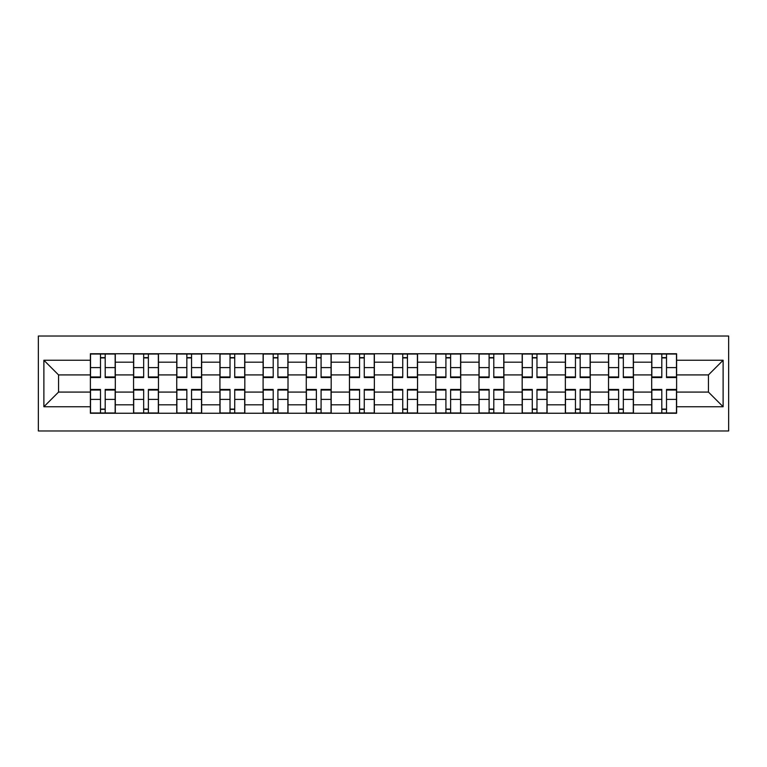 <?xml version="1.0" encoding="UTF-8"?>
<svg xmlns="http://www.w3.org/2000/svg" width="767" height="767" viewBox="0 0 767 767"><rect width="100%" height="100%" fill="white"/><g stroke="black" fill="none" stroke-linecap="round" stroke-linejoin="round"><path stroke-width="1.15" d="M38.35 430.968L728.65 430.968L728.65 336.032L38.35 336.032L38.35 430.968M133.563 413.25L133.563 362.187L115.299 362.187L115.299 413.25M115.299 362.187L115.299 353.75M133.563 362.187L133.563 353.75M158.472 353.75L158.472 413.25M176.746 413.25L176.746 353.75M201.654 353.75L201.654 413.25M219.918 413.25L219.918 353.75M244.826 353.75L244.826 413.25M263.1 413.25L263.1 353.75M288.008 353.75L288.008 413.25M306.273 413.25L306.273 353.75M331.191 353.75L331.191 413.25M349.455 413.25L349.455 353.75M374.363 353.75L374.363 413.25M392.637 413.25L392.637 353.75M417.545 353.75L417.545 413.25M435.809 413.25L435.809 353.75M460.727 353.75L460.727 413.25M478.992 413.25L478.992 353.75M503.9 353.75L503.9 413.25M522.174 413.25L522.174 353.75M547.082 353.75L547.082 413.25M565.346 413.25L565.346 353.75M590.254 353.75L590.254 413.25M608.528 413.25L608.528 353.75M633.437 353.75L633.437 413.25M651.701 413.25L651.701 353.75M651.701 392.081L633.437 392.081M608.528 392.081L590.254 392.081M565.346 392.081L547.082 392.081M522.174 392.081L503.9 392.081M478.992 392.081L460.727 392.081M435.809 392.081L417.545 392.081M392.637 392.081L374.363 392.081M349.455 392.081L331.191 392.081M306.273 392.081L288.008 392.081M263.1 392.081L244.826 392.081M219.918 392.081L201.654 392.081M176.746 392.081L158.472 392.081M133.563 392.081L115.299 392.081M651.701 374.919L633.437 374.919M608.528 374.919L590.254 374.919M565.346 374.919L547.082 374.919M522.174 374.919L503.9 374.919M478.992 374.919L460.727 374.919M435.809 374.919L417.545 374.919M392.637 374.919L374.363 374.919M349.455 374.919L331.191 374.919M306.273 374.919L288.008 374.919M263.1 374.919L244.826 374.919M219.918 374.919L201.654 374.919M176.746 374.919L158.472 374.919M133.563 374.919L115.299 374.919M58.551 392.081L90.381 392.081L90.381 374.919L58.551 374.919L58.551 392.081L43.882 406.75L43.882 360.25L90.381 360.25L90.381 374.919M676.619 374.919L676.619 392.081L708.449 392.081L708.449 374.919L676.619 374.919L676.619 353.75L90.381 353.75L90.381 360.25M676.619 360.25L723.118 360.25L723.118 406.75L676.619 406.75L676.619 392.081M90.381 392.081L90.381 413.25L676.619 413.25L676.619 406.75M90.381 406.75L43.882 406.75M105.194 409.099L100.487 409.099M100.487 357.901L105.194 357.901M148.376 409.099L143.669 409.099M143.669 357.901L148.376 357.901M191.549 409.099L186.841 409.099M186.841 357.901L191.549 357.901M234.731 409.099L230.023 409.099M230.023 357.901L234.731 357.901M277.903 409.099L273.205 409.099M273.205 357.901L277.903 357.901M321.085 409.099L316.378 409.099M316.378 357.901L321.085 357.901M364.267 409.099L359.56 409.099M359.56 357.901L364.267 357.901M407.44 409.099L402.733 409.099M402.733 357.901L407.44 357.901M450.622 409.099L445.915 409.099M445.915 357.901L450.622 357.901M493.795 409.099L489.097 409.099M489.097 357.901L493.795 357.901M536.977 409.099L532.269 409.099M532.269 357.901L536.977 357.901M580.159 409.099L575.451 409.099M575.451 357.901L580.159 357.901M623.331 409.099L618.624 409.099M618.624 357.901L623.331 357.901M666.513 409.099L661.806 409.099M661.806 357.901L666.513 357.901M43.882 360.25L58.551 374.919M708.449 392.081L723.118 406.75M708.449 374.919L723.118 360.25M105.194 376.961L115.155 376.961L115.155 377.546L105.194 377.546L105.194 354.018L115.155 354.018L109.623 354.018M115.155 376.961L115.155 354.018M100.487 357.623L105.194 357.623M96.057 354.018L90.525 354.018L90.525 377.546L100.487 377.546L100.487 354.018L96.479 354.018M90.525 354.018L109.211 354.018M100.487 390.039L90.525 390.039L90.525 389.454L100.487 389.454L100.487 412.982L90.525 412.982L96.057 412.982M90.525 390.039L90.525 412.982M105.194 409.377L100.487 409.377M96.479 412.982L115.155 412.982L115.155 389.454L105.194 389.454L105.194 412.982L109.211 412.982M148.376 376.961L158.338 376.961L158.338 377.546L148.376 377.546L148.376 354.018L158.338 354.018L152.796 354.018M158.338 376.961L158.338 354.018M143.669 357.623L148.376 357.623M139.239 354.018L133.698 354.018L133.698 377.546L143.669 377.546L143.669 354.018L139.652 354.018M133.698 354.018L152.384 354.018M191.549 376.961L201.51 376.961L201.51 377.546L191.549 377.546L191.549 354.018L201.51 354.018L195.978 354.018M201.51 376.961L201.51 354.018M186.841 357.623L191.549 357.623M195.566 354.018L176.88 354.018L176.88 377.546L186.841 377.546L186.841 354.018L182.834 354.018M143.669 390.039L133.698 390.039L133.698 389.454L143.669 389.454L143.669 412.982L133.698 412.982L139.239 412.982M133.698 390.039L133.698 412.982M148.376 409.377L143.669 409.377M139.652 412.982L158.338 412.982L158.338 389.454L148.376 389.454L148.376 412.982L152.384 412.982M186.841 390.039L176.88 390.039L176.88 389.454L186.841 389.454L186.841 412.982L176.88 412.982L182.412 412.982M176.88 390.039L176.88 412.982M191.549 409.377L186.841 409.377M182.834 412.982L201.51 412.982L201.51 389.454L191.549 389.454L191.549 412.982L195.566 412.982M234.731 376.961L244.692 376.961L244.692 377.546L234.731 377.546L234.731 354.018L244.692 354.018L239.16 354.018M244.692 376.961L244.692 354.018M230.023 357.623L234.731 357.623M225.594 354.018L220.062 354.018L220.062 377.546L230.023 377.546L230.023 354.018L226.006 354.018M220.062 354.018L238.738 354.018M277.903 376.961L287.874 376.961L287.874 377.546L277.903 377.546L277.903 354.018L287.874 354.018L282.333 354.018M287.874 376.961L287.874 354.018M273.205 357.623L277.903 357.623M268.776 354.018L263.234 354.018L263.234 377.546L273.205 377.546L273.205 354.018L269.188 354.018M263.234 354.018L281.92 354.018M321.085 376.961L331.047 376.961L331.047 377.546L321.085 377.546L321.085 354.018L331.047 354.018L325.515 354.018M331.047 376.961L331.047 354.018M316.378 357.623L321.085 357.623M311.948 354.018L306.417 354.018L306.417 377.546L316.378 377.546L316.378 354.018L312.37 354.018M306.417 354.018L325.103 354.018M230.023 390.039L220.062 390.039L220.062 389.454L230.023 389.454L230.023 412.982L220.062 412.982L225.594 412.982M220.062 390.039L220.062 412.982M234.731 409.377L230.023 409.377M226.006 412.982L244.692 412.982L244.692 389.454L234.731 389.454L234.731 412.982L238.738 412.982M273.205 390.039L263.234 390.039L263.234 389.454L273.205 389.454L273.205 412.982L263.234 412.982L268.776 412.982M263.234 390.039L263.234 412.982M277.903 409.377L273.205 409.377M269.188 412.982L287.874 412.982L287.874 389.454L277.903 389.454L277.903 412.982L281.92 412.982M316.378 390.039L306.417 390.039L306.417 389.454L316.378 389.454L316.378 412.982L306.417 412.982L311.948 412.982M306.417 390.039L306.417 412.982M321.085 409.377L316.378 409.377M325.515 412.982L331.047 412.982L331.047 389.454L321.085 389.454L321.085 412.982L325.103 412.982M331.047 412.982L312.37 412.982M364.267 376.961L374.229 376.961L374.229 377.546L364.267 377.546L364.267 354.018L374.229 354.018L368.687 354.018M374.229 376.961L374.229 354.018M359.56 357.623L364.267 357.623M355.131 354.018L349.599 354.018L349.599 377.546L359.56 377.546L359.56 354.018L355.543 354.018M349.599 354.018L368.275 354.018M359.56 390.039L349.599 390.039L349.599 389.454L359.56 389.454L359.56 412.982L349.599 412.982L355.131 412.982M349.599 390.039L349.599 412.982M364.267 409.377L359.56 409.377M355.543 412.982L374.229 412.982L374.229 389.454L364.267 389.454L364.267 412.982L368.275 412.982M407.44 376.961L417.401 376.961L417.401 377.546L407.44 377.546L407.44 354.018L417.401 354.018L411.869 354.018M417.401 376.961L417.401 354.018M402.733 357.623L407.44 357.623M398.313 354.018L392.771 354.018L392.771 377.546L402.733 377.546L402.733 354.018L398.725 354.018M392.771 354.018L411.457 354.018M402.733 390.039L392.771 390.039L392.771 389.454L402.733 389.454L402.733 412.982L392.771 412.982L398.313 412.982M392.771 390.039L392.771 412.982M407.44 409.377L402.733 409.377M398.725 412.982L417.401 412.982L417.401 389.454L407.44 389.454L407.44 412.982L411.457 412.982M450.622 376.961L460.583 376.961L460.583 377.546L450.622 377.546L450.622 354.018L460.583 354.018L455.052 354.018M460.583 376.961L460.583 354.018M445.915 357.623L450.622 357.623M441.485 354.018L435.953 354.018L435.953 377.546L445.915 377.546L445.915 354.018L441.897 354.018M435.953 354.018L454.63 354.018M445.915 390.039L435.953 390.039L435.953 389.454L445.915 389.454L445.915 412.982L435.953 412.982L441.485 412.982M435.953 390.039L435.953 412.982M450.622 409.377L445.915 409.377M441.897 412.982L460.583 412.982L460.583 389.454L450.622 389.454L450.622 412.982L454.63 412.982M493.795 376.961L503.766 376.961L503.766 377.546L493.795 377.546L493.795 354.018L503.766 354.018L498.224 354.018M503.766 376.961L503.766 354.018M489.097 357.623L493.795 357.623M484.667 354.018L479.126 354.018L479.126 377.546L489.097 377.546L489.097 354.018L485.08 354.018M479.126 354.018L497.812 354.018M489.097 390.039L479.126 390.039L479.126 389.454L489.097 389.454L489.097 412.982L479.126 412.982L484.667 412.982M479.126 390.039L479.126 412.982M493.795 409.377L489.097 409.377M485.08 412.982L503.766 412.982L503.766 389.454L493.795 389.454L493.795 412.982L497.812 412.982M536.977 376.961L546.938 376.961L546.938 377.546L536.977 377.546L536.977 354.018L546.938 354.018L541.406 354.018M546.938 376.961L546.938 354.018M532.269 357.623L536.977 357.623M527.84 354.018L522.308 354.018L522.308 377.546L532.269 377.546L532.269 354.018L528.262 354.018M522.308 354.018L540.994 354.018M532.269 390.039L522.308 390.039L522.308 389.454L532.269 389.454L532.269 412.982L522.308 412.982L527.84 412.982M522.308 390.039L522.308 412.982M536.977 409.377L532.269 409.377M528.262 412.982L546.938 412.982L546.938 389.454L536.977 389.454L536.977 412.982L540.994 412.982M580.159 376.961L590.12 376.961L590.12 377.546L580.159 377.546L580.159 354.018L590.12 354.018L584.588 354.018M590.12 376.961L590.12 354.018M575.451 357.623L580.159 357.623M571.022 354.018L565.49 354.018L565.49 377.546L575.451 377.546L575.451 354.018L571.434 354.018M565.49 354.018L584.166 354.018M575.451 390.039L565.49 390.039L565.49 389.454L575.451 389.454L575.451 412.982L565.49 412.982L571.022 412.982M565.49 390.039L565.49 412.982M580.159 409.377L575.451 409.377M571.434 412.982L590.12 412.982L590.12 389.454L580.159 389.454L580.159 412.982L584.166 412.982M623.331 376.961L633.302 376.961L633.302 377.546L623.331 377.546L623.331 354.018L633.302 354.018L627.761 354.018M633.302 376.961L633.302 354.018M618.624 357.623L623.331 357.623M627.348 354.018L608.662 354.018L608.662 377.546L618.624 377.546L618.624 354.018L614.616 354.018M618.624 390.039L608.662 390.039L608.662 389.454L618.624 389.454L618.624 412.982L608.662 412.982L614.204 412.982M608.662 390.039L608.662 412.982M623.331 409.377L618.624 409.377M614.616 412.982L633.302 412.982L633.302 389.454L623.331 389.454L623.331 412.982L627.348 412.982M666.513 376.961L676.475 376.961L676.475 377.546L666.513 377.546L666.513 354.018L676.475 354.018L670.943 354.018M676.475 376.961L676.475 354.018M661.806 357.623L666.513 357.623M670.521 354.018L651.845 354.018L651.845 377.546L661.806 377.546L661.806 354.018L657.789 354.018M661.806 390.039L651.845 390.039L651.845 389.454L661.806 389.454L661.806 412.982L651.845 412.982L657.377 412.982M651.845 390.039L651.845 412.982M666.513 409.377L661.806 409.377M657.789 412.982L676.475 412.982L676.475 389.454L666.513 389.454L666.513 412.982L670.521 412.982M608.528 362.187L590.254 362.187M565.346 362.187L547.082 362.187M522.174 362.187L503.9 362.187M478.992 362.187L460.727 362.187M435.809 362.187L417.545 362.187M392.637 362.187L374.363 362.187M349.455 362.187L331.191 362.187M306.273 362.187L288.008 362.187M263.1 362.187L244.826 362.187M219.918 362.187L201.654 362.187M176.746 362.187L158.472 362.187M651.701 362.187L633.437 362.187M608.528 404.813L590.254 404.813M565.346 404.813L547.082 404.813M522.174 404.813L503.9 404.813M478.992 404.813L460.727 404.813M435.809 404.813L417.545 404.813M392.637 404.813L374.363 404.813M349.455 404.813L331.191 404.813M306.273 404.813L288.008 404.813M263.1 404.813L244.826 404.813M219.918 404.813L201.654 404.813M176.746 404.813L158.472 404.813M133.563 404.813L115.299 404.813M651.701 404.813L633.437 404.813M105.194 367.614L115.155 367.614M90.525 376.961L100.487 376.961M90.525 367.614L100.487 367.614M100.487 399.386L90.525 399.386M115.155 390.039L105.194 390.039M115.155 399.386L105.194 399.386M148.376 367.614L158.338 367.614M133.698 376.961L143.669 376.961M133.698 367.614L143.669 367.614M191.549 367.614L201.51 367.614M176.88 376.961L186.841 376.961M176.88 367.614L186.841 367.614M143.669 399.386L133.698 399.386M158.338 390.039L148.376 390.039M158.338 399.386L148.376 399.386M186.841 399.386L176.88 399.386M201.51 390.039L191.549 390.039M201.51 399.386L191.549 399.386M234.731 367.614L244.692 367.614M220.062 376.961L230.023 376.961M220.062 367.614L230.023 367.614M277.903 367.614L287.874 367.614M263.234 376.961L273.205 376.961M263.234 367.614L273.205 367.614M321.085 367.614L331.047 367.614M306.417 376.961L316.378 376.961M306.417 367.614L316.378 367.614M230.023 399.386L220.062 399.386M244.692 390.039L234.731 390.039M244.692 399.386L234.731 399.386M273.205 399.386L263.234 399.386M287.874 390.039L277.903 390.039M287.874 399.386L277.903 399.386M316.378 399.386L306.417 399.386M331.047 390.039L321.085 390.039M331.047 399.386L321.085 399.386M364.267 367.614L374.229 367.614M349.599 376.961L359.56 376.961M349.599 367.614L359.56 367.614M359.56 399.386L349.599 399.386M374.229 390.039L364.267 390.039M374.229 399.386L364.267 399.386M407.44 367.614L417.401 367.614M392.771 376.961L402.733 376.961M392.771 367.614L402.733 367.614M402.733 399.386L392.771 399.386M417.401 390.039L407.44 390.039M417.401 399.386L407.44 399.386M450.622 367.614L460.583 367.614M435.953 376.961L445.915 376.961M435.953 367.614L445.915 367.614M445.915 399.386L435.953 399.386M460.583 390.039L450.622 390.039M460.583 399.386L450.622 399.386M493.795 367.614L503.766 367.614M479.126 376.961L489.097 376.961M479.126 367.614L489.097 367.614M489.097 399.386L479.126 399.386M503.766 390.039L493.795 390.039M503.766 399.386L493.795 399.386M536.977 367.614L546.938 367.614M522.308 376.961L532.269 376.961M522.308 367.614L532.269 367.614M532.269 399.386L522.308 399.386M546.938 390.039L536.977 390.039M546.938 399.386L536.977 399.386M580.159 367.614L590.12 367.614M565.49 376.961L575.451 376.961M565.49 367.614L575.451 367.614M575.451 399.386L565.49 399.386M590.12 390.039L580.159 390.039M590.12 399.386L580.159 399.386M623.331 367.614L633.302 367.614M608.662 376.961L618.624 376.961M608.662 367.614L618.624 367.614M618.624 399.386L608.662 399.386M633.302 390.039L623.331 390.039M633.302 399.386L623.331 399.386M666.513 367.614L676.475 367.614M651.845 376.961L661.806 376.961M651.845 367.614L661.806 367.614M661.806 399.386L651.845 399.386M676.475 390.039L666.513 390.039M676.475 399.386L666.513 399.386"/></g></svg>
